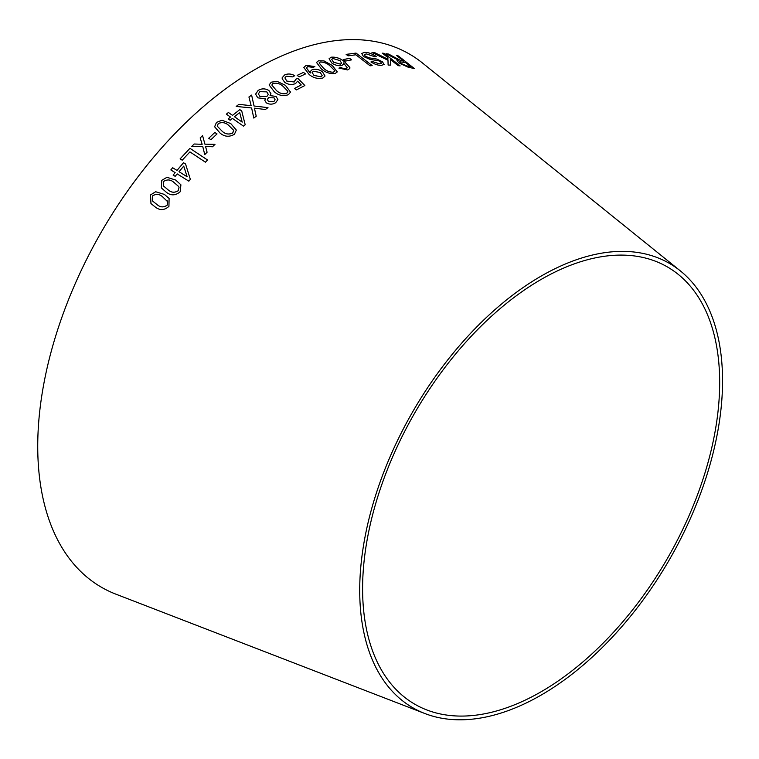 <?xml version="1.0" encoding="UTF-8"?>
<svg xmlns="http://www.w3.org/2000/svg" width="759" height="759" viewBox="0 0 759 759"><rect width="100%" height="100%" fill="white"/><g stroke="black" fill="none" stroke-linecap="round" stroke-linejoin="round"><path stroke-width="1.14" d="M424.888 713.536L115.937 594.183A307.879 177.758 -60 0 1 101.497 231.77A307.879 177.758 -60 0 1 422.573 63.073L680.415 270.944A256.57 148.128 -60 0 1 705.453 479.508A256.57 148.128 -60 0 1 541.139 695.083A256.57 148.128 -60 0 1 424.888 713.536A256.57 148.128 -60 0 1 412.849 411.53A256.57 148.128 -60 0 1 680.415 270.944M164.399 194.418L155.661 191.733L150.557 194.902L150.956 203.545L155.14 206.913C159.751 210.613 164.352 210.433 168.934 206.372L169.105 198.45L164.399 194.418L155.661 191.733M180.917 184.835L175.746 180.082L166.952 177.312L161.762 180.338L161.344 187.9L166.212 192.15C170.803 195.831 175.452 195.718 180.149 191.799L180.917 184.826L175.737 180.063L166.952 177.312M177.179 173.896L188.849 181.173L190.348 179.371L185.547 163.991L183.517 162.73L176.989 170.424L172.672 167.73L170.841 169.94L175.149 172.635L173.137 175.082L175.168 176.344L177.179 173.896M207.53 159.978L189.949 148.318L180.12 158.84L182.198 160.215L189.93 151.895L205.433 162.179L207.53 159.978M205.518 146.449L206.04 148.261L205.509 146.43L212.511 146.772L214.977 144.343L204.939 144.163L202.558 135.586L200.177 137.929L202.15 144.305L194.114 144.011L191.723 146.478L202.757 146.563L204.759 154.608L207.093 152.217L205.85 147.559M208.753 138.271L210.926 139.713L217.008 133.907L214.835 132.464L208.753 138.271L214.835 132.464M230.774 123.575L222.007 120.254L216.486 122.36L214.617 126.791L220.157 133.157C224.598 136.848 229.36 137.218 234.436 134.267L236.334 130.074L230.774 123.575L222.007 120.254M232.396 118.385L243.506 126.165L245.195 124.799L241.732 110.966L239.806 109.609L232.529 115.359L228.412 112.484L226.353 114.154L230.461 117.028L228.203 118.888L230.129 120.245L232.396 118.385M238.933 104.325L236.182 106.431L251.618 107.958L253.8 118.072L256.219 116.231L254.426 108.157L265.356 109.514L268.003 107.636L254.037 105.994L251.618 95.093L248.933 96.981L251.172 105.7L238.933 104.325L236.182 106.45M266.314 102.854C269.559 104.628 272.68 104.571 275.678 102.683L277.908 99.609L276.077 96.421L270.052 95.615L270.944 93.755L268.904 90.501C265.214 88.348 261.618 88.329 258.126 90.444L255.612 94.116L257.785 97.845L265.356 98.755L264.787 100.321L266.314 102.854M285.403 85.312L276.893 81.27L271.267 82.2L269.122 84.942L274.246 91.744C278.439 95.454 283.164 96.44 288.401 94.704L290.536 92.095L285.403 85.312L276.893 81.27M295.687 79.221L294.236 81.963L286.817 81.08L284.91 77.902L286.304 76.213L292.727 76.887L294.71 75.672C291.19 73.699 287.822 73.471 284.606 74.98L282.206 77.693L282.196 78.813L284.786 82.408C288.306 84.695 291.873 85.084 295.507 83.575L297.642 81.175L301.238 84.932L294.473 88.471L296.437 89.904L304.871 85.53L297.889 78.433L295.687 79.221L295.782 80.16M297.148 75.369L299.217 76.877L305.545 73.927L303.477 72.418L297.148 75.369L303.477 72.418L305.535 73.955M312.091 69.695L310.222 71.583L310.336 72.987L306.408 67.893L307.718 66.612L313.106 67.437L314.862 66.545L306.067 65.359L303.837 67.532L309.131 74.486C313.334 77.978 317.936 79.135 322.945 77.978L325.023 76.014L322.461 71.763C319.074 69.382 315.621 68.699 312.091 69.695L310.222 71.602M337.262 71.915L332.262 65.473L323.979 60.891L318.514 60.786L316.484 62.418L321.437 68.955C325.545 72.579 330.146 74.078 335.26 73.452L337.271 71.906L332.271 65.445L323.979 60.891M331.607 62.855C334.918 65.189 338.296 66.09 341.74 65.559L343.599 64.202L343.495 62.921L347.271 67.826L346.142 68.661L343.277 68.538L340.8 67.437L338.95 68.111L347.669 69.942L349.823 68.49L349.861 67.504L344.681 61.868C340.506 58.329 335.99 56.783 331.114 57.21L329.093 58.699L331.607 62.855M343.58 59.525L345.611 61.062L351.588 59.857L349.567 58.32L343.58 59.525M372.176 65.587L356.047 53.092L346.161 54.373L348.058 55.843L355.876 54.79L370.098 65.805L372.176 65.587M380.638 61.896L381.492 63.32L379.585 63.86L372.773 61.659L370.971 61.925C374.813 64.401 378.333 65.54 381.549 65.321L384.139 64.43L382.403 61.764L376.768 59.06L369.348 57.883L365.278 56.232L364.329 54.629L366.331 53.898L374.51 56.659L376.198 56.508C371.882 53.557 367.925 52.2 364.329 52.418L361.682 53.491L363.476 56.508L370.05 59.373L378.627 60.796L380.638 61.896M371.986 52.513L387.991 60.274L388.105 65.037L390.819 65.132L390.335 59.468L398.19 65.672L400.116 65.881L384.272 53.367L382.346 53.158L387.84 57.494L387.953 59.268L374.623 52.599L371.986 52.513M403.722 61.147L400.486 60.454L388.532 54.05L386.151 53.718L398.532 60.208L397.023 60.54L398.845 62.978L408.219 67.219L414.338 68.538L398.503 56.005L396.691 55.578L403.722 61.147L400.505 60.426L388.532 54.05M541.139 691.753A252.491 145.775 -60 0 1 426.738 709.921A252.491 145.775 -60 0 1 414.888 412.706A252.491 145.775 -60 0 1 678.204 274.35A252.491 145.775 -60 0 1 702.843 479.603A252.491 145.775 -60 0 1 541.139 691.753M388.513 54.079L386.132 53.747M397.014 60.559L398.532 60.208M414.319 68.566L398.503 56.005M398.484 56.033L396.672 55.606M410.761 66.754L406.369 65.853L400.771 63.301L399.661 61.802L405.534 62.58L410.771 66.726L406.388 65.824L400.79 63.272L399.651 61.821M387.953 59.268L374.614 52.637L371.976 52.542M390.809 65.16L390.335 59.468M400.097 65.919L384.272 53.367M384.253 53.396L382.327 53.187M381.473 63.358L379.585 63.86M379.566 63.898L372.773 61.659M372.764 61.697L370.961 61.953M384.13 64.439L382.403 61.764M382.384 61.802L376.768 59.06M376.758 59.098L369.348 57.883M369.339 57.912L365.278 56.232M365.259 56.261L364.329 54.629M376.179 56.545C371.872 53.595 367.916 52.229 364.32 52.447L364.329 52.418M364.32 52.447L361.673 53.509M372.157 65.616L356.047 53.092M356.037 53.13L346.151 54.401M351.578 59.885L349.557 58.348L343.571 59.563M349.814 68.509L349.852 67.542L344.671 61.906C340.497 58.367 335.981 56.811 331.104 57.248L329.083 58.718M343.599 64.211L343.495 62.921M346.142 68.661L347.271 67.826M346.132 68.69L343.267 68.566L340.8 67.437L338.941 68.139M341.616 63.206L340.355 64.135L333.524 62.21L331.692 59.316L332.803 58.462L340.041 60.616L341.616 63.206L340.364 64.107L333.533 62.181L331.692 59.316M323.97 60.919L318.514 60.786M318.505 60.815L316.475 62.437M334.71 71.308L334.681 70.587L333.618 72.19C329.757 72.314 326.398 70.995 323.543 68.263L319.103 62.969L320.165 62.039C324.036 62.02 327.376 63.367 330.184 66.071L334.681 70.587M334.672 70.615L333.618 72.19C329.738 72.266 326.379 70.948 323.552 68.225L319.103 62.969M325.023 76.033L322.452 71.792C319.065 69.42 315.611 68.727 312.082 69.724M309.909 72.712L306.399 67.921M314.833 66.555L306.067 65.359L303.837 67.551M322.177 75.653L320.981 76.868L313.941 75.388L312.11 72.513L313.41 71.232L320.317 72.522L322.177 75.653L320.981 76.83L313.951 75.359L312.11 72.513M294.473 88.49L301.238 84.932M304.862 85.558L297.889 78.433M297.879 78.462L295.687 79.249L294.236 81.991L286.817 81.08M286.817 81.109L284.91 77.93M294.71 75.701C291.19 73.727 287.822 73.5 284.606 75.008L282.196 77.703M290.536 92.105L285.393 85.34M276.893 81.298L271.267 82.2L269.122 84.951M287.879 91.972L287.832 91.251L286.712 93.452C282.728 94.277 279.293 93.281 276.409 90.454L271.826 85.017L272.965 83.443C276.94 82.674 280.365 83.699 283.249 86.507L287.832 91.251M287.822 91.279L286.712 93.48C282.756 94.325 279.321 93.319 276.409 90.482L271.826 85.017M265.356 98.784L264.787 100.33M277.898 99.619L276.077 96.421L270.052 95.615M270.935 93.774L268.904 90.501C265.214 88.376 261.618 88.357 258.126 90.473L255.612 94.125M273.923 101.516L268.449 101.44L267.329 99.495L268.525 97.731L274.046 97.845L275.109 99.771L273.923 101.516L268.449 101.412L267.329 99.514M266.855 96.516L259.872 96.402L258.373 93.888L259.834 91.668L266.779 91.867L268.278 94.401L266.855 96.516L259.872 96.374L258.373 93.888M268.278 94.429L266.855 96.488M275.109 99.752L273.923 101.488M251.172 105.7L238.933 104.353M256.219 116.25L254.426 108.157M268.003 107.664L254.037 105.994M254.037 106.023L251.618 95.093L248.933 97M245.195 124.827L241.732 110.966M241.732 110.985L239.806 109.609L232.529 115.387L228.412 112.484M228.412 112.512L226.353 114.182M228.203 118.916L230.461 117.028M242.187 122.123L234.455 116.734L239.711 112.531L242.187 122.123L234.455 116.715M236.334 130.083L230.774 123.603M222.007 120.283L216.486 122.36M216.486 122.379L214.617 126.8M233.696 130.7L232.671 133.081C228.81 134.76 225.319 134.163 222.207 131.288L217.283 126.203L218.25 123.537C222.159 121.924 225.641 122.55 228.706 125.396L233.611 130.254L232.671 133.062C228.772 134.732 225.281 134.134 222.197 131.269L217.292 126.212M217.008 133.926L214.835 132.483M202.15 144.305L194.114 144.011L191.723 146.496M202.757 146.582L204.769 154.627M214.987 144.371L204.939 144.182L202.558 135.586M202.568 135.605L200.177 137.948M207.539 160.007L189.949 148.318L180.13 158.859M185.557 164.01L183.517 162.73M183.526 162.749L176.999 170.433L172.672 167.73L170.851 169.959M173.147 175.092L175.149 172.635M183.735 166.126L187.141 176.762L179.02 171.705L183.725 166.117L187.131 176.743L179.02 171.686M166.961 177.331L161.762 180.338L161.354 187.909M179.029 187.359L178.337 190.632C174.684 192.966 171.249 192.682 168.033 189.788L163.394 185.879L163.574 181.467C167.236 179.2 170.671 179.503 173.877 182.378L178.545 186.401L179.029 187.359L178.346 190.651C174.722 192.995 171.287 192.71 168.043 189.797L163.394 185.889M178.545 186.401L179.02 187.34M169.115 198.46L164.409 194.437M155.671 191.742L150.557 194.902L150.956 203.545M167.777 201.828L167.141 205.215C163.593 207.662 160.187 207.416 156.923 204.484L152.663 201.088L152.369 196.031C155.965 193.649 159.371 193.906 162.597 196.809L167.777 201.828L167.132 205.196C163.546 207.634 160.149 207.387 156.914 204.475L152.673 201.097M166.98 200.414L167.767 201.818"/></g></svg>
